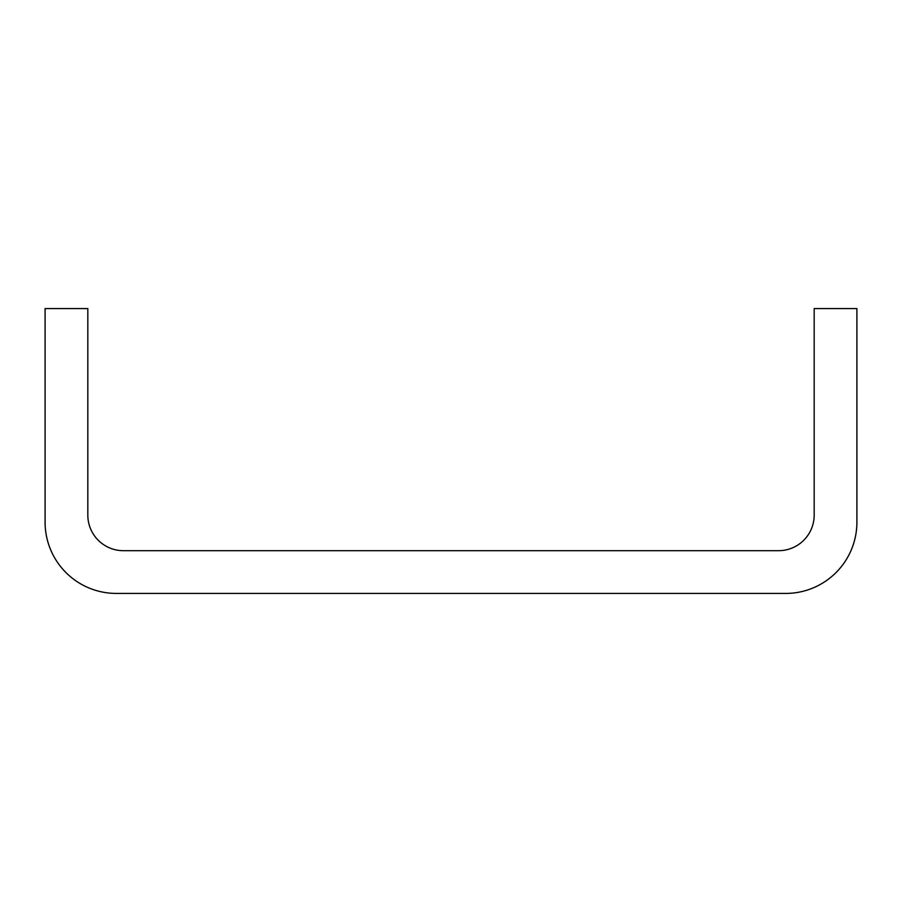 <?xml version="1.0" encoding="UTF-8"?>
<svg xmlns="http://www.w3.org/2000/svg" width="902" height="902" viewBox="0 0 902 902"><rect width="100%" height="100%" fill="white"/><g stroke="black" fill="none" stroke-linecap="round" stroke-linejoin="round"><path stroke-width="1.35" d="M785.687 593.426A71.213 71.213 0 0 0 856.9 522.213L856.9 308.574L814.179 308.574L814.179 515.087A35.606 35.606 0 0 1 778.573 550.694L123.427 550.694A35.606 35.606 0 0 1 87.821 515.087L87.821 308.574L45.1 308.574L45.1 522.213A71.213 71.213 0 0 0 116.313 593.426L785.687 593.426"/></g></svg>
